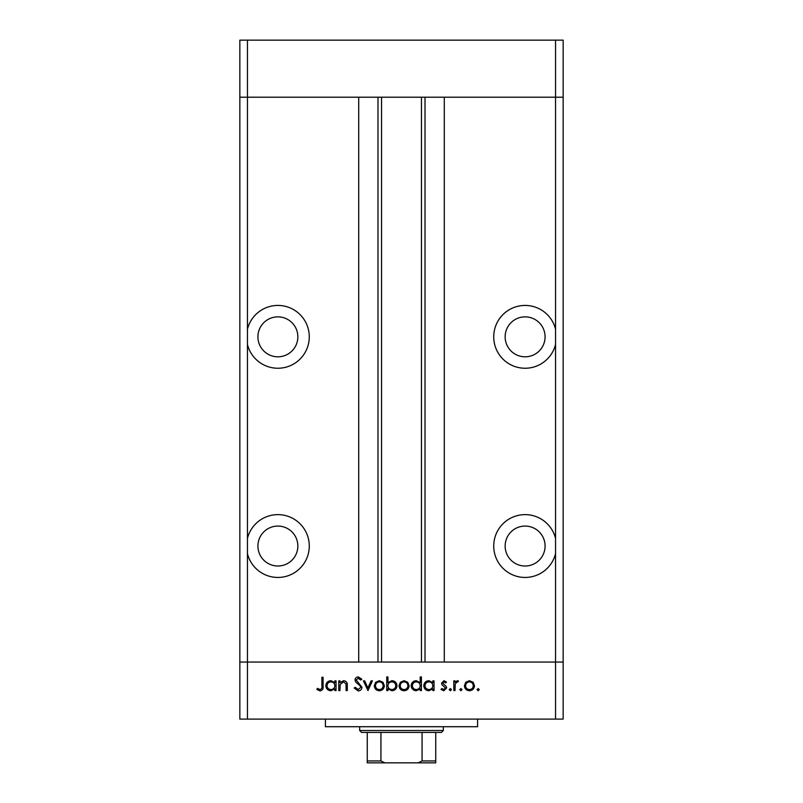 <?xml version="1.0" encoding="UTF-8"?>
<svg xmlns="http://www.w3.org/2000/svg" width="803" height="803" viewBox="0 0 803 803"><rect width="100%" height="100%" fill="white"/><g stroke="black" fill="none" stroke-linecap="round" stroke-linejoin="round"><path stroke-width="1.2" d="M247.454 553.709L247.454 538.371A31.377 31.377 0 0 1 309.265 546.04A31.377 31.377 0 0 1 247.454 553.709L247.454 662.053L555.546 662.053L555.546 719.107L563.154 719.107L563.154 662.053L555.546 662.053L563.154 662.053L563.154 97.203L444.29 97.203L444.29 662.053L555.546 662.053L555.546 97.203L563.154 97.203L563.154 40.15L239.846 40.15L239.846 97.203L555.546 97.203L555.546 40.15M555.546 719.107L247.454 719.107L247.454 662.053L239.846 662.053L358.71 662.053L358.71 97.203L247.454 97.203L247.454 40.15M277.878 316.864A19.965 19.965 0 0 0 257.914 336.838A19.965 19.965 0 0 0 277.878 356.803A19.965 19.965 0 0 0 297.853 336.838A19.965 19.965 0 0 0 277.878 316.864M525.122 316.864A19.965 19.965 0 0 0 505.147 336.838A19.965 19.965 0 0 0 525.122 356.803A19.965 19.965 0 0 0 545.086 336.838A19.965 19.965 0 0 0 525.122 316.864M525.122 526.075A19.965 19.965 0 0 0 505.147 546.04A19.965 19.965 0 0 0 525.122 566.005A19.965 19.965 0 0 0 545.086 546.04A19.965 19.965 0 0 0 525.122 526.075M277.878 526.075A19.965 19.965 0 0 0 257.914 546.04A19.965 19.965 0 0 0 277.878 566.005A19.965 19.965 0 0 0 297.853 546.04A19.965 19.965 0 0 0 277.878 526.075M247.454 538.371L247.454 344.507A31.377 31.377 0 0 0 309.265 336.838A31.377 31.377 0 0 0 247.454 329.17L247.454 97.203L239.846 97.203L239.846 719.107L247.454 719.107M247.454 344.507L247.454 329.17M555.546 329.17A31.377 31.377 0 0 0 493.735 336.838A31.377 31.377 0 0 0 555.546 344.507M555.546 538.371A31.377 31.377 0 0 0 493.735 546.04A31.377 31.377 0 0 0 555.546 553.709M381.535 97.203L381.535 662.053M477.574 719.107L477.574 726.715L325.426 726.715L325.426 719.107M339.98 690.58L338.786 690.58L338.786 680.854L339.98 680.854L339.98 682.61L343.684 680.683C346.364 681.115 347.579 682.761 347.318 685.611L347.318 690.58L346.123 690.58L345.983 683.795L343.473 681.877L340.171 684.447L339.98 690.58M362.002 687.318C361.731 689.546 360.457 690.751 358.198 690.921L354.153 688.01L355.277 687.338L358.198 689.556L360.808 687.298L360.326 685.993L355.749 682.058L355.006 680.031C355.207 678.083 356.301 677.049 358.279 676.929L361.832 679.177L360.748 680L358.148 678.294L356.201 679.98L362.002 687.318M367.975 690.58L363.368 680.854L364.662 680.854L367.884 687.93L371.116 680.854L372.411 680.854L367.975 690.58M374.288 685.742L375.623 682.289L379.327 680.683L383.021 682.279L384.356 685.742C384.075 688.823 382.399 690.49 379.327 690.751C376.256 690.5 374.569 688.823 374.288 685.742M399.041 685.742L400.366 682.289L404.08 680.683L407.773 682.279L409.108 685.742C408.827 688.823 407.151 690.49 404.08 690.751C400.998 690.5 399.322 688.823 399.041 685.742M432.827 682.65L432.827 680.854L434.021 680.854L434.021 690.58L432.827 690.58L432.827 688.894L428.862 690.751C425.761 690.47 424.074 688.773 423.783 685.692C424.104 682.62 425.811 680.954 428.892 680.683L432.827 682.65M478.146 690.751L477.042 689.636L478.146 688.532L479.261 689.636L478.146 690.751M464.405 685.742L465.74 682.289L469.444 680.683L473.148 682.279L474.473 685.742C474.192 688.823 472.515 690.49 469.444 690.751C466.372 690.5 464.686 688.823 464.405 685.742M460.912 690.751L459.798 689.636L460.912 688.532L462.016 689.636L460.912 690.751M455.02 690.58L453.825 690.58L453.825 680.854L455.02 680.854L455.02 682.279L457.389 680.683L458.433 681.014L457.78 682.048L457.168 681.877L455.231 683.975L455.02 690.58M450.322 690.751L449.218 689.636L450.322 688.532L451.437 689.636L450.322 690.751M441.54 683.233L443.999 680.683L446.488 682.068L445.675 682.901L443.999 681.877L442.734 683.182L446.207 686.435L446.659 687.94L443.808 690.751L441.028 689.436L441.821 688.532L443.748 689.556L445.464 687.99L441.981 684.728L441.54 683.233M420.2 682.731L420.2 676.929L421.394 676.929L421.394 690.58L420.2 690.58L420.2 688.894L416.225 690.751C413.133 690.47 411.447 688.773 411.156 685.692C411.477 682.62 413.174 680.954 416.265 680.683L420.2 682.731M387.939 688.783L387.939 690.58L386.745 690.58L386.745 676.929L387.939 676.929L387.939 682.62L391.914 680.683C395.006 680.964 396.692 682.65 396.993 685.732C396.672 688.813 394.966 690.48 391.874 690.751L387.939 688.783M334.861 682.65L334.861 680.854L336.055 680.854L336.055 690.58L334.861 690.58L334.861 688.894L330.886 690.751C327.795 690.47 326.108 688.773 325.817 685.692C326.138 682.62 327.835 680.954 330.926 680.683L334.861 682.65M320.046 689.556C321.591 689.074 322.204 687.93 321.893 686.123L321.893 677.27L323.087 677.27L323.087 686.254C323.448 688.924 322.415 690.48 319.985 690.921L316.773 689.386L317.476 688.362L320.046 689.556M473.278 685.752C473.067 683.403 471.783 682.108 469.444 681.877C467.095 682.108 465.82 683.403 465.599 685.752C465.82 688.091 467.095 689.365 469.444 689.556C471.783 689.365 473.067 688.091 473.278 685.752M432.827 685.742C432.616 683.353 431.311 682.058 428.912 681.877C426.544 682.068 425.239 683.343 424.978 685.702C425.239 688.051 426.544 689.335 428.902 689.556C431.301 689.375 432.606 688.101 432.827 685.742M420.2 685.742C419.989 683.353 418.684 682.058 416.285 681.877C413.916 682.068 412.601 683.343 412.351 685.702C412.612 688.051 413.916 689.335 416.275 689.556C418.664 689.375 419.979 688.101 420.2 685.742M407.914 685.752C407.693 683.403 406.418 682.108 404.07 681.877C401.731 682.108 400.446 683.403 400.235 685.752C400.446 688.091 401.731 689.365 404.07 689.556C406.418 689.365 407.693 688.091 407.914 685.752M387.939 685.702C388.16 688.081 389.465 689.365 391.864 689.556C394.233 689.365 395.538 688.091 395.799 685.732C395.538 683.383 394.233 682.098 391.884 681.877C389.485 682.058 388.17 683.333 387.939 685.702M383.161 685.752C382.951 683.403 381.666 682.108 379.327 681.877C376.978 682.108 375.704 683.403 375.483 685.752C375.704 688.091 376.978 689.365 379.327 689.556C381.666 689.365 382.951 688.091 383.161 685.752M334.861 685.742C334.65 683.353 333.335 682.058 330.946 681.877C328.578 682.068 327.263 683.343 327.012 685.702C327.273 688.051 328.578 689.335 330.936 689.556C333.325 689.375 334.64 688.101 334.861 685.742M428.32 762.85L374.68 762.85L428.32 762.85M443.336 730.519L441.439 732.416L361.561 732.416L359.664 730.519L443.336 730.519L443.336 726.715M359.664 730.519L359.664 726.715M435.738 732.416L435.738 762.258M435.738 762.85L367.262 762.85L367.262 760.953L367.262 762.85M418.082 762.85L422.067 760.953L435.738 760.953M422.067 732.416L422.067 760.953M380.933 732.416L380.933 760.953L384.918 762.85M367.262 732.416L367.262 760.953L380.933 760.953M425.018 97.203L425.018 662.053M377.982 97.203L377.982 662.053M421.465 97.203L421.465 662.053"/></g></svg>
